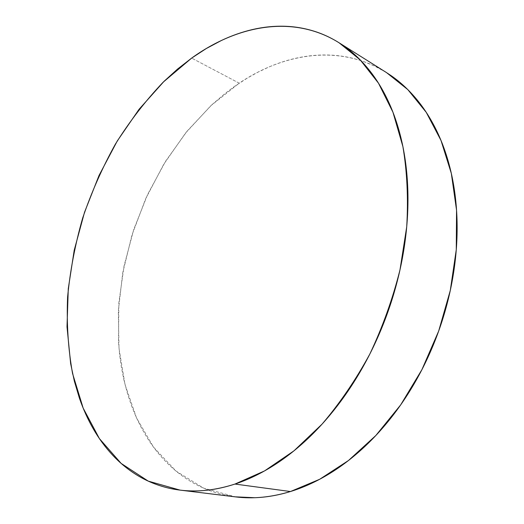 <?xml version="1.0" encoding="UTF-8"?>
<svg xmlns="http://www.w3.org/2000/svg" width="524" height="524" viewBox="0 0 524 524"><rect width="100%" height="100%" fill="white"/><g stroke="black" fill="none" stroke-linecap="round" stroke-linejoin="round"><path stroke-width="0.39" stroke-dasharray="2.62 1.97" d="M386.496 72.587C340.914 44.049 284.984 52.446 239.213 83.178L191.66 58.092L239.213 83.178L210.93 105.632L185.607 132.978L163.743 164.261L145.751 198.563L131.976 235.014L122.74 272.749L118.332 310.883L119.007 348.473L124.994 384.498L136.476 417.805L153.512 447.123L176.012 471.063L203.633 488.145L235.728 496.916M386.057 72.312L374.529 66.011L362.569 61.151C352.449 57.725 342.12 55.727 331.581 55.151C321.042 54.594 310.509 55.334 299.964 57.385C289.431 59.441 279.063 62.657 268.871 67.033L258.063 72.109L247.505 77.952L235.132 85.969L225.169 93.396L211.742 104.879L187.042 131.21L165.564 161.294L147.703 194.293L133.771 229.414L124.064 265.865L118.85 302.846L118.516 342.1L119.662 354.905L121.444 367.488L123.887 379.848L127.679 394.238L131.57 405.838L136.135 417.039L141.349 427.735L147.251 437.926C153.067 447.195 159.735 455.592 167.254 463.111C174.787 470.631 183.112 477.05 192.229 482.362C201.36 487.674 211.179 491.656 221.691 494.322L234.942 496.824M339.401 42.981L339.015 42.739M180.859 490.215L180.053 490.117"/><path stroke-width="0.79" d="M180.859 490.215L235.728 496.916C253.085 499.09 271.334 497.296 290.466 491.532L234.968 484.058C215.646 490.268 197.345 492.285 180.053 490.117L148.246 481.124L121.155 463.419L99.37 438.562L83.165 408.111L72.561 373.52C68.166 348.892 66.509 323.4 67.596 297.056C70.157 270.554 75.174 244.236 82.654 218.095C91.431 192.328 102.35 167.654 115.418 144.087C129.592 121.391 145.521 100.746 163.206 82.15L191.66 58.092C237.634 24.936 293.591 14.338 339.015 42.739L360.211 59.893L378.472 83.159L392.961 112.254L402.897 146.569C407.109 171.734 408.386 198.478 406.716 226.8L399.976 269.932C392.666 298.929 382.638 326.93 369.885 353.949C355.77 379.893 339.827 403.29 322.05 424.145L293.944 450.843L264.548 470.919L234.968 484.058L290.466 491.532L319.666 479.283L348.48 460.511L375.852 435.496L400.683 404.875L421.931 369.616L438.693 331.004L450.28 290.519L456.266 249.738L456.555 210.229L451.328 173.418L441.012 140.484L426.254 112.352L407.81 89.611L386.496 72.587L339.401 42.981M191.66 58.092L177.538 69.076L164.025 81.351L139.076 109.28L117.278 140.969L98.99 175.566L84.534 212.253L74.212 250.236L68.277 288.704L67.007 326.799L70.642 363.597L74.356 381.19L79.379 398.057C83.165 409.061 87.829 419.377 93.37 429.005C98.925 438.64 105.344 447.358 112.64 455.166C119.937 462.974 128.066 469.628 137.019 475.137C145.986 480.639 155.68 484.752 166.101 487.477C176.542 490.195 187.553 491.309 199.133 490.824C210.733 490.326 222.674 488.067 234.968 484.058C247.263 480.023 259.616 474.174 272.015 466.504C284.421 458.814 296.532 449.369 308.341 438.182C320.144 426.968 331.279 414.229 341.746 399.963C352.2 385.671 361.632 370.232 370.042 353.635C378.433 337.03 385.52 319.764 391.304 301.844C397.061 283.916 401.345 265.897 404.148 247.773C406.932 229.656 408.196 211.997 407.934 194.784C407.659 177.59 405.936 161.327 402.779 145.993C399.609 130.679 395.181 116.656 389.502 103.922C383.81 91.209 377.11 80.008 369.4 70.321C361.691 60.646 353.248 52.583 344.071 46.119C334.895 39.667 325.253 34.807 315.153 31.532C305.053 28.276 294.73 26.508 284.198 26.239C273.666 25.977 263.12 27.078 252.575 29.527C242.029 31.984 231.641 35.639 221.416 40.479L206.318 48.516L191.66 58.092M234.942 496.824L254.834 497.715C266.421 497.315 278.296 495.252 290.466 491.532C302.643 487.785 314.826 482.335 327.002 475.163C339.185 467.971 351.021 459.135 362.523 448.649C374.018 438.143 384.812 426.202 394.913 412.82C405 399.412 414.058 384.917 422.082 369.328C430.093 353.726 436.806 337.482 442.223 320.603C447.62 303.724 451.564 286.713 454.059 269.585C456.528 252.463 457.504 235.721 457 219.373C456.469 203.037 454.537 187.533 451.203 172.868C447.85 158.215 443.271 144.748 437.468 132.454C431.658 120.186 424.859 109.313 417.078 99.835C409.296 90.383 400.795 82.425 391.579 75.967L386.057 72.312"/></g></svg>

